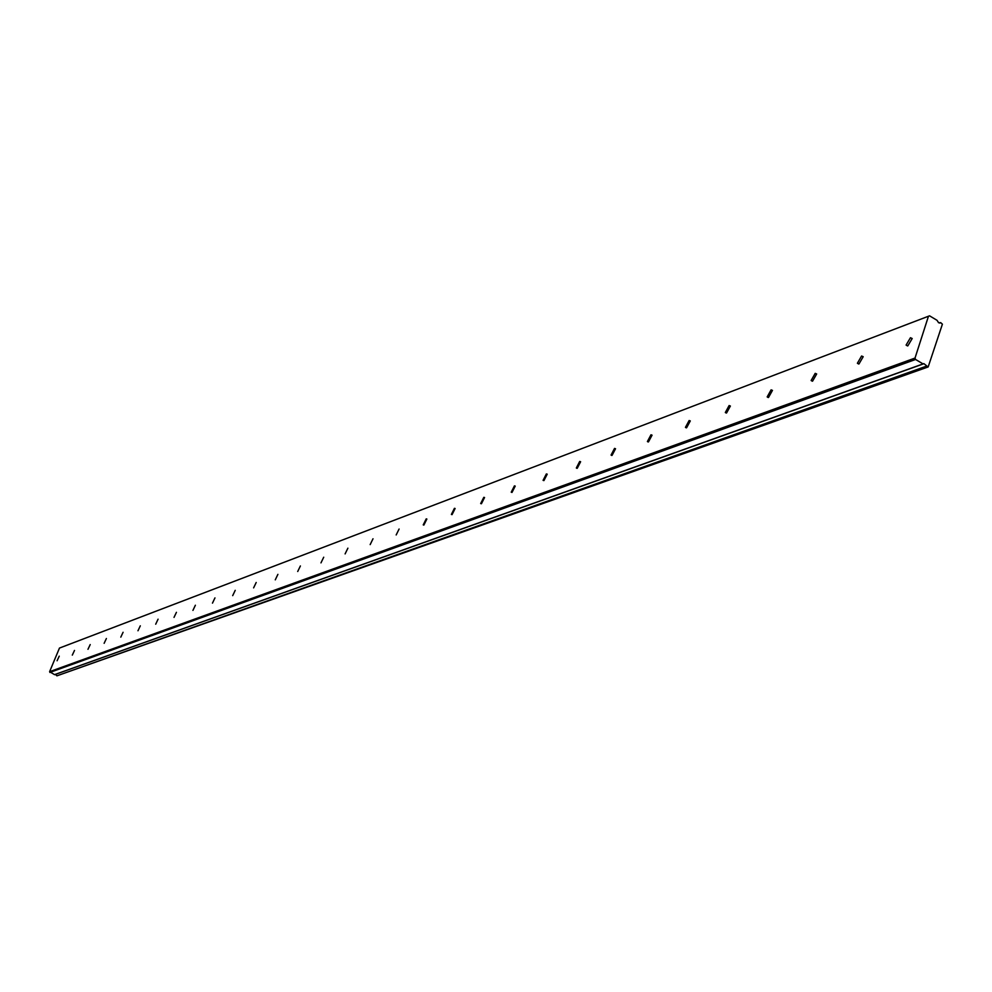 <?xml version="1.0" encoding="UTF-8"?>
<svg xmlns="http://www.w3.org/2000/svg" width="992" height="992" viewBox="0 0 992 992"><rect width="100%" height="100%" fill="white"/><g stroke="black" fill="none" stroke-linecap="round" stroke-linejoin="round"><path stroke-width="1.49" d="M59.247 656.158L57.09 660.759L59.247 656.158M910.445 337.726L906.093 345.067L907.829 345.861L912.194 338.532L910.445 337.726M861.589 356.004L857.386 363.258L858.973 363.952L863.189 356.711L861.589 356.004M815.188 373.364L811.134 380.506L812.609 381.114L816.664 373.972L815.188 373.364M771.094 389.856L767.176 396.912L768.527 397.445L772.458 390.389L771.094 389.856M729.12 405.554L725.326 412.498L726.578 412.97L730.385 406.026L729.12 405.554M689.13 420.521L685.447 427.366L686.6 427.775L690.296 420.93L689.13 420.521M650.975 434.794L647.404 441.527L648.47 441.899L652.054 435.166L650.975 434.794M614.532 448.421L611.072 455.055L612.052 455.378L615.536 448.744L614.532 448.421M579.7 461.454L576.327 467.988L577.245 468.274L580.618 461.739L579.7 461.454M546.356 473.928L543.083 480.351L543.926 480.599L547.212 474.188L546.356 473.928M514.426 485.882L511.227 492.193L512.021 492.416L515.22 486.105L514.426 485.882M483.811 497.327L480.686 503.552L481.43 503.75L484.555 497.525L483.811 497.327M454.423 508.326L451.385 514.439L452.067 514.612L455.117 508.499L454.423 508.326M426.213 518.878L423.237 524.892L423.882 525.053L426.858 519.039L426.213 518.878M399.094 529.021L396.18 534.948L399.094 529.021M373.004 538.78L370.165 544.608L373.004 538.78M347.894 548.167L345.104 553.908L347.894 548.167M323.714 557.219L320.974 562.873L323.714 557.219M300.39 565.948L297.712 571.504L300.39 565.948M277.896 574.356L275.28 579.836L277.896 574.356M256.196 582.478L253.617 587.872L256.196 582.478M235.228 590.327L232.698 595.634L235.228 590.327M214.966 597.903L212.474 603.136L214.966 597.903M195.374 605.232L192.932 610.39L195.374 605.232M176.427 612.324L174.022 617.396L176.427 612.324M158.075 619.182L155.707 624.191L158.075 619.182M140.306 625.828L137.975 630.763L140.306 625.828M123.082 632.276L120.801 637.137L123.082 632.276M106.392 638.513L104.135 643.312L106.392 638.513M90.21 644.577L87.978 649.301L90.21 644.577M74.499 650.442L72.304 655.117L74.499 650.442M939.709 323.07L940.714 322.685L938.593 322.76L937.031 320.304L929.566 315.828L928.462 316.237L915.021 358.062L49.6 671.683L59.458 648.074L928.462 316.237M927.049 366.271L928.165 366.941L56.904 675.837L926.875 366.011L56.904 675.837M55.378 674.399L56.804 675.701M49.6 671.683L54.597 674.672L923.205 363.952M915.021 358.062L915.554 359.464L49.885 672.44M928.165 366.941L942.4 324.173L940.714 322.685M915.554 359.464L923.081 363.915L54.486 674.659M926.875 366.011L923.85 363.618L923.081 363.915M906.093 345.067L907.568 345.935M857.386 363.258L858.712 364.027M811.134 380.506L812.324 381.201M767.176 396.912L768.242 397.519M725.326 412.498L726.293 413.056M685.447 427.366L686.315 427.85M647.404 441.527L648.185 441.973M611.072 455.055L611.779 455.452M576.327 467.988L576.972 468.336M54.597 674.672L923.267 363.94M939.672 323.07L940.776 322.648"/></g></svg>
